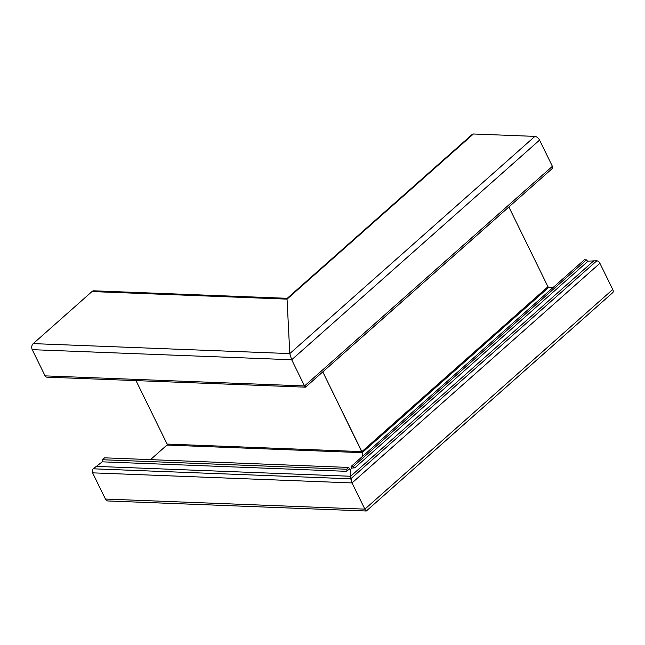 <?xml version="1.0" encoding="UTF-8"?>
<svg xmlns="http://www.w3.org/2000/svg" width="645" height="645" viewBox="0 0 645 645"><rect width="100%" height="100%" fill="white"/><g stroke="black" fill="none" stroke-linecap="round" stroke-linejoin="round"><path stroke-width="0.97" d="M102.571 459.619L104.587 457.829L348.808 467.448A4.652 3.491 -87.8 0 1 349.316 469.173L346.381 471.318A1.451 1.088 92.2 0 0 346.792 469.238L102.636 459.748A1.451 1.088 -87.8 0 1 102.224 461.836L93.251 468.81A2.911 2.185 92.2 0 0 92.59 472.85L105.433 499.053A4.362 3.273 92.2 0 0 108.013 500.972L366.255 511.001M96 466.375L350.638 476.268L352.033 482.928L350.767 478.816L350.719 469.229L349.316 469.173M508.881 206.981L547.952 286.735L361.869 451.629L322.79 371.875L362.184 452.661L361.869 451.629L167.095 444.066L136.014 380.623M362.377 456.491L362.184 452.661L362.377 456.491M588.087 261.128L354.815 467.835A1.451 0.782 -131.5 0 1 354.734 467.835A1.451 0.782 -131.5 0 1 353.186 466.593L586.458 259.887A1.451 0.782 -131.5 0 0 588.006 261.128A1.451 0.782 -131.5 0 0 588.087 261.128L596.802 260.798A2.911 1.564 48.5 0 1 599.906 263.289L352.033 482.928L364.868 509.131C365.933 511.146 366.481 511.501 366.513 510.195C366.473 511.501 365.925 511.146 364.868 509.131L352.033 482.928L92.59 472.85M287.049 299.135L287.202 298.353L472.285 134.345A4.362 2.346 -131.5 0 1 473.406 133.999L287.049 299.135L289.79 353.589L291.685 359.757L289.79 353.589L287.049 299.135L91.985 291.556A4.362 3.273 -87.8 0 1 93.928 290.814L287.235 298.321M45.086 375.874A2.911 2.185 -87.8 0 0 46.811 377.156L305.536 387.169L552.402 168.41A2.911 1.564 -131.5 0 0 552.394 166.313L304.521 385.952L291.685 359.757L304.521 385.952C305.23 387.298 305.593 387.54 305.617 386.661C305.593 387.532 305.23 387.298 304.521 385.952L45.086 375.874L32.25 349.671A4.362 3.273 -87.8 0 1 33.234 343.616L91.985 291.556M167.095 444.066A0.726 0.548 -87.8 0 1 166.934 445.074L150.519 459.619M348.752 467.319L346.728 469.109M354.815 467.835L352.065 468.044L350.719 469.229L350.638 476.268L593.916 260.693M352.065 468.044A4.652 2.499 48.5 0 1 351.065 466.512L584.338 259.806L586.458 259.887M599.906 263.289L612.742 289.484A4.362 2.346 48.5 0 1 612.75 292.637L366.376 510.961M547.952 286.735L548.734 287.356L553.055 287.525M552.394 166.313L539.559 140.11A4.362 2.346 -131.5 0 0 534.899 136.385L473.406 133.999M353.186 466.593L351.065 466.512M102.636 459.748L346.792 469.238M32.25 349.671L291.685 359.757L539.559 140.11M33.234 343.616L289.79 353.589L534.899 136.385M93.251 468.81L350.767 478.816L596.802 260.798M105.433 499.053L364.868 509.131L612.742 289.484M166.934 445.074L362.184 452.661L548.734 287.356M102.224 461.836L346.381 471.318"/></g></svg>
